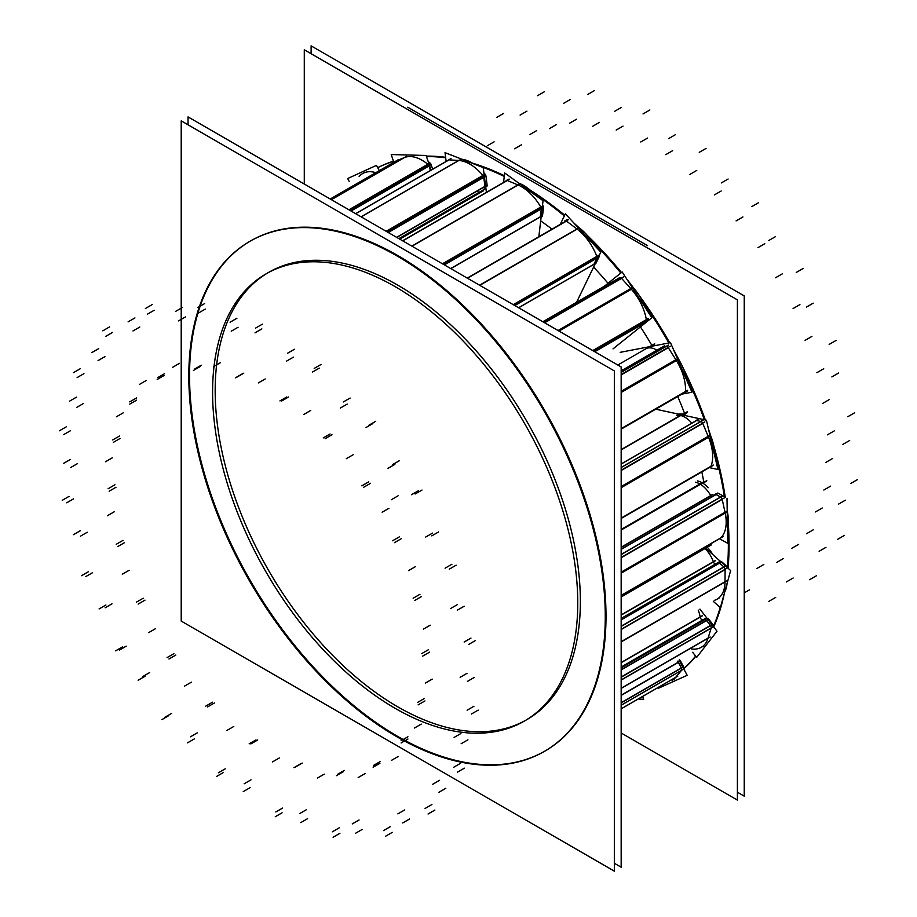<?xml version="1.0" encoding="UTF-8"?>
<svg xmlns="http://www.w3.org/2000/svg" width="917" height="917" viewBox="0 0 917 917"><rect width="100%" height="100%" fill="white"/><g stroke="black" fill="none" stroke-linecap="round" stroke-linejoin="round"><path stroke-width="1.38" d="M729.072 545.168A294.483 170.023 60 0 1 728.064 568.231A294.483 170.023 60 0 0 729.072 545.168A294.483 170.023 -120 0 0 728.27 523.653A294.483 170.023 -120 0 1 729.072 545.168M724.43 592.99A294.483 170.023 60 0 1 713.713 626.941A294.483 170.023 60 0 0 724.43 592.99M695.797 656.343A294.483 170.023 60 0 1 683.922 668.608A294.483 170.023 60 0 0 695.797 656.343M725.278 497.289A294.483 170.023 -120 0 0 713.953 446.487A294.483 170.023 -120 0 1 725.278 497.289M710.87 436.343A294.483 170.023 -120 0 0 708.428 428.881A294.483 170.023 -120 0 1 710.87 436.343M705.333 419.952A294.483 170.023 -120 0 0 683.165 368.061A294.483 170.023 -120 0 1 705.333 419.952M679.52 360.862A294.483 170.023 -120 0 0 673.342 349.274A294.483 170.023 -120 0 1 679.52 360.862M669.731 342.809A294.483 170.023 -120 0 0 639.596 295.996A294.483 170.023 -120 0 1 669.731 342.809M634.415 288.993A294.483 170.023 -120 0 0 626.827 279.158A294.483 170.023 -120 0 1 634.415 288.993M621.462 272.521A294.483 170.023 -120 0 0 587.361 235.497A294.483 170.023 -120 0 1 621.462 272.521M578.833 227.485A294.483 170.023 -120 0 0 573.962 223.129A294.483 170.023 -120 0 1 578.833 227.485M564.689 215.208A294.483 170.023 -120 0 0 530.29 190.209A294.483 170.023 -120 0 1 564.689 215.208M504.35 175.732A294.483 170.023 -120 0 0 472.622 163.192A294.483 170.023 -120 0 1 504.35 175.732M445.616 157.311A294.483 170.023 -120 0 0 426.359 156.131A294.483 170.023 -120 0 1 445.616 157.311M393.45 161.197A294.483 170.023 -120 0 0 377.712 167.673A294.483 170.023 -120 0 1 393.45 161.197M703.74 481.746L621.164 529.418L703.74 481.746A265.471 153.277 60 0 0 701.826 471.888M526.885 719.627A258.227 149.081 60 0 0 580.358 601.414A258.227 149.081 -120 0 0 467.647 341.548A258.227 149.081 -120 0 0 268.658 272.372M267.363 273.14A258.227 149.081 -120 0 0 215.174 390.585A258.227 149.081 60 0 0 327.048 649.545A258.227 149.081 60 0 0 525.579 720.372M250.524 240.976A294.483 170.023 -120 0 1 477.459 319.861A294.483 170.023 -120 0 1 605.999 616.224A294.483 170.023 60 0 1 545.007 751.034M544.652 751.241A294.483 170.023 60 0 1 317.844 671.886A294.483 170.023 60 0 1 189.544 375.775A294.483 170.023 -120 0 1 250.169 241.182M708.245 545.821L621.164 596.096L708.245 545.821A265.471 153.277 60 0 0 708.268 545.191M483.305 190.885L399.743 239.131L483.305 190.885M684.426 413.074L621.164 449.594L684.426 413.074A265.471 153.277 60 0 0 677.789 396.637M719.203 597.941L717.014 599.214A38.674 22.329 -120 0 0 725.026 581.722L725.106 569.549L725.026 581.722L621.164 641.682L725.026 581.722A38.674 22.329 -120 0 1 714.24 600.406M723.994 567.05A2.419 1.398 60 0 1 725.095 569.308A2.419 1.398 60 0 0 723.994 567.05M621.164 626.185L723.845 566.912L719.57 563.084L723.845 566.912L621.164 626.185L726.035 565.64M720.097 561.342L621.164 618.459L717.908 562.625A2.419 1.398 60 0 1 719.409 562.946A2.419 1.398 60 0 0 717.816 562.683M621.164 615.147L713.415 561.892A2.419 1.398 -120 0 0 715.42 564.047A2.419 1.398 -120 0 1 713.415 561.892L715.604 560.631M713.346 561.697A21.171 12.23 -120 0 0 704.05 547.632A21.171 12.23 -120 0 1 713.346 561.697M703.431 646.072L701.241 647.333A38.674 22.329 -120 0 0 708.096 638.072L711.145 628.134L708.096 638.072L621.164 688.254L708.096 638.072A38.674 22.329 -120 0 1 691.705 648.984M710.537 625.635A2.419 1.398 60 0 1 711.191 627.939A2.419 1.398 60 0 0 710.537 625.635M621.164 676.975L710.411 625.463L706.629 620.58L710.411 625.463L621.164 676.975L712.589 624.19M621.164 667.828L704.795 619.548A2.419 1.398 60 0 1 706.503 620.419A2.419 1.398 60 0 0 704.795 619.548L702.869 619.892L704.795 619.548L621.164 667.828L707.11 618.264L621.164 667.885M621.164 662.716L700.152 617.107A2.419 1.398 -120 0 0 702.777 619.915L621.164 667.026L702.777 619.915A2.419 1.398 -120 0 1 700.152 617.107L702.342 615.846M700.129 616.923A21.171 12.23 -120 0 0 698.192 610.08A21.171 12.23 -120 0 1 700.129 616.923M674.327 679.05L672.15 680.322A38.674 22.329 -120 0 0 675.703 677.308L681.491 670.407A2.419 1.398 60 0 0 681.434 668.126A2.419 1.398 60 0 1 681.491 670.407L675.703 677.308L621.164 708.795L675.703 677.308M621.164 702.663L681.331 667.92L678.374 662.395L681.331 667.92L621.164 702.663L683.52 666.659M677.319 661.146A2.419 1.398 60 0 1 678.259 662.212A2.419 1.398 60 0 0 677.319 661.146M359.143 176.534A38.674 22.329 -120 0 1 375.821 172.671A38.674 22.329 -120 0 0 362.708 173.519L364.897 172.258M430.463 170.424L428.996 166.023L430.463 170.424M428.25 164.693A2.419 1.398 60 0 1 428.927 165.817A2.419 1.398 60 0 0 428.25 164.693M348.93 209.787L427.803 164.258A38.674 22.329 -120 0 0 404.5 157.518A38.674 22.329 -120 0 1 427.803 164.258L429.993 162.985M331.427 199.688L404.34 157.586L396.304 160.876L404.34 157.586L331.427 199.688L406.69 156.257M478.387 192.742A21.171 12.23 -120 0 0 477.952 191.55A21.171 12.23 -120 0 1 478.387 192.742M483.947 187.916A2.419 1.398 60 0 0 484.955 186.564A2.419 1.398 60 0 1 484.463 187.802L486.652 186.541A2.419 1.398 -120 0 0 487.099 184.913M396.843 237.228L484.933 186.369L483.775 177.382L484.933 186.369L396.843 237.228L487.122 185.108M483.293 176.018A2.419 1.398 60 0 1 483.752 177.187A2.419 1.398 60 0 0 483.293 176.018M386.183 231.29L482.904 175.456A38.674 22.329 -120 0 0 458.706 160.452L449.055 159.867L458.706 160.452L361.092 216.813L458.706 160.452A38.674 22.329 -120 0 1 482.904 175.456L485.093 174.184M542.555 215.529L540.365 216.79A2.419 1.398 60 0 1 539.884 217.65L542.073 216.389A2.419 1.398 -120 0 0 542.566 215.357M540.365 216.79L541.282 208.961L540.365 216.79L450.705 268.555M541.099 207.666A2.419 1.398 60 0 1 541.294 208.789A2.419 1.398 60 0 0 541.099 207.666M542.979 205.763L540.789 207.024A38.674 22.329 -120 0 0 517.83 184.902L507.353 180.5A2.419 1.398 60 0 0 506.379 180.5L508.557 179.239M596.13 262.961L593.941 264.234A2.419 1.398 60 0 1 593.586 264.635L595.775 263.362M593.941 264.234L596.864 258.193A2.419 1.398 60 0 0 596.967 257.092A2.419 1.398 60 0 1 596.864 258.193L593.941 264.234L518.586 307.734M513.233 304.65L596.795 256.405A38.674 22.329 -120 0 0 576.931 228.963L566.465 221.1L576.931 228.963L479.534 285.198L576.931 228.963A38.674 22.329 -120 0 1 596.795 256.405L598.973 255.144M567.187 219.553L564.998 220.814A2.419 1.398 60 0 1 566.236 220.951A2.419 1.398 60 0 0 564.643 221.215M643.402 323.667L594.789 351.738L641.315 324.847L646.004 321.099A2.419 1.398 60 0 0 646.382 320.274A2.419 1.398 60 0 1 646.004 321.099L641.315 324.847L594.766 351.727L643.505 323.586M592.749 350.558L646.359 319.609A38.674 22.329 -120 0 0 631.194 289.061L621.6 278.378L631.194 289.061L558.717 330.911L631.194 289.061A38.674 22.329 -120 0 1 646.359 319.609L648.548 318.348M543.059 321.867L619.674 277.656A2.419 1.398 60 0 1 621.394 278.16A2.419 1.398 60 0 0 619.571 277.725M684.724 392.579A2.419 1.398 60 0 0 685.308 392.132A2.419 1.398 60 0 1 684.988 392.476L687.165 391.215M621.164 428.629L685.48 391.502A38.674 22.329 -120 0 0 676.242 360.335L668.298 347.681L676.242 360.335L621.164 392.132L676.242 360.335A38.674 22.329 -120 0 1 685.48 391.502L687.67 390.241M668.539 345.033L621.164 372.382L666.223 346.317A2.419 1.398 60 0 1 668.126 347.428A2.419 1.398 60 0 0 666.223 346.317L662.533 347.027L666.223 346.317L621.164 372.336L668.413 345.056M656.939 350.202A21.171 12.23 -120 0 0 645.82 348.85M621.164 518.116L710.984 466.26A38.674 22.329 -120 0 0 708.428 436.996L702.777 423.402L708.428 436.996L621.164 487.374L708.428 436.996A38.674 22.329 -120 0 1 710.984 466.26L713.174 464.999M700.955 421.488A2.419 1.398 60 0 1 702.651 423.138A2.419 1.398 60 0 0 700.955 421.488M703.007 420.181L621.164 467.429L700.817 421.442L696.588 420.525A2.419 1.398 60 0 0 695.888 420.616L698.078 419.344M691.705 423.024A21.171 12.23 -120 0 0 676.54 415.367A21.171 12.23 -120 0 1 691.705 423.024M621.164 595.374L720.808 537.843A38.674 22.329 -120 0 0 725.141 512.844L722.229 499.41L725.141 512.844L621.164 572.873L725.141 512.844A38.674 22.329 -120 0 1 720.808 537.843L722.997 536.583M720.716 497.106A2.419 1.398 60 0 1 722.16 499.146A2.419 1.398 60 0 0 720.716 497.106M621.164 554.407L720.567 497.014L716.131 494.538L720.567 497.014L621.164 554.407L722.745 495.753M717.128 493.174L714.951 494.435A2.419 1.398 60 0 1 715.959 494.458A2.419 1.398 60 0 0 714.595 494.825M621.164 547.483L710.801 495.742A2.419 1.398 -120 0 0 711.351 496.51A2.419 1.398 -120 0 1 710.801 495.742L712.99 494.469M710.698 495.547A21.171 12.23 -120 0 0 695.327 482.17A21.171 12.23 -120 0 1 710.698 495.547M683.956 668.355A294.483 170.023 -120 0 0 695.613 656.102M713.403 626.414A294.483 170.023 -120 0 0 720.189 607.524M727.422 567.669A294.483 170.023 -120 0 0 727.938 530.255M727.938 560.447A294.483 170.023 -120 0 0 727.766 527.218M724.419 496.808A294.483 170.023 -120 0 0 714.756 452.299M704.382 419.745A294.483 170.023 -120 0 0 685.79 375.351M668.86 342.969A294.483 170.023 -120 0 0 643.379 302.736M620.82 273.037A294.483 170.023 -120 0 0 591.11 240.311M564.333 215.931A294.483 170.023 -120 0 0 533.293 193.006M504.258 176.465A294.483 170.023 -120 0 0 478.41 165.713M445.685 157.827A294.483 170.023 -120 0 0 426.497 156.543M393.508 161.369A294.483 170.023 -120 0 0 377.735 167.708M621.164 732.992L737.406 800.094L737.406 299.859L304.284 49.793L304.284 184.008M702.915 483.236L706.228 481.31M621.164 530.049L706.778 480.623M577.401 615.949A258.227 149.081 -120 0 0 470.306 348.724A258.227 149.081 -120 0 0 266.056 273.874A258.227 149.081 -120 0 0 212.939 405.532M614.333 863.252L621.164 867.207L621.164 366.96L188.042 116.906L188.042 124.804M189.223 361.332A294.483 170.023 -120 0 0 311.356 666.086A294.483 170.023 -120 0 0 544.285 751.447A294.483 170.023 -120 0 0 604.865 601.311M604.865 631.504A294.483 170.023 -120 0 0 482.732 326.75A294.483 170.023 -120 0 0 249.802 241.389A294.483 170.023 -120 0 0 189.223 391.536M181.211 120.849L181.211 621.084L614.333 871.15L614.333 370.915L181.211 120.849M213.982 366.869A258.227 149.081 -120 0 0 315.001 640.639A258.227 149.081 -120 0 0 524.283 721.129A258.227 149.081 -120 0 0 576.369 576.094M311.115 45.85L311.115 53.748L311.115 45.85L744.237 295.916L744.237 796.151L737.406 792.196L744.237 796.151L744.237 295.916L744.237 796.151L737.406 792.196L744.237 796.151L744.237 295.916L744.237 796.151L737.406 792.196L744.237 796.151L744.237 295.916L744.237 796.151L737.406 792.196L744.237 796.151L744.237 295.916L744.237 796.151L737.406 792.196L744.237 796.151L744.237 295.916L311.115 45.85L311.115 53.748L311.115 45.85L744.237 295.916L311.115 45.85L311.115 53.748L311.115 45.85L744.237 295.916L311.115 45.85L311.115 53.748L311.115 45.85L744.237 295.916L311.115 45.85L311.115 53.748L311.115 45.85L744.237 295.916L311.115 45.85M407.744 107.209L647.54 245.653L407.744 107.209M621.164 596.978L711.294 544.95M398.895 238.638L485.483 188.638M542.853 321.752L611.341 282.207M651.781 346.592L654.704 344.907M617.794 365.012L654.692 343.715M683.887 414.53L687.108 412.661M621.164 449.915L687.383 411.687M704.657 547.277L730.643 570.546L720.361 607.673L713.3 601.357M706.239 546.372A21.171 12.23 60 0 1 712.818 554.579M715.535 560.425L621.164 614.917M721.908 561.961A2.419 1.398 -120 0 0 720.292 561.284M621.164 619.663L721.61 561.685L726.184 565.778L621.164 626.414M727.147 567.417A2.419 1.398 -120 0 0 725.886 565.514M727.215 580.702L621.164 641.934M727.296 568.047L621.164 629.314M727.066 583.464A38.674 22.329 60 0 1 724.694 592.027M699.9 609.094L716.991 631.194L696.633 657.42L692.667 652.285M705.081 618.62L621.164 667.072M702.319 615.662L621.164 662.51M708.956 619.491A2.419 1.398 -120 0 0 707.007 618.287M621.164 669.685L708.692 619.147L712.727 624.362L621.164 677.227M713.392 626.54A2.419 1.398 -120 0 0 712.463 624.03M710.216 637.006L621.164 688.415M713.392 626.666L621.164 679.91M679.061 660.148L687.188 675.302L658.291 688.323M680.655 661.329A2.419 1.398 -120 0 0 679.508 659.885M621.164 695.178L680.46 660.939L683.623 666.854L621.164 702.915M683.795 668.974A2.419 1.398 -120 0 0 683.417 666.476M677.778 676.184L621.164 708.864M683.795 669.009L621.164 705.173M642.92 697.195L643.619 699.281L639.481 699.178M349.159 181.337L347.669 178.54L376.474 165.358L379.317 170.654M393.806 162.286L391.227 154.56L426.141 155.477L431.024 170.103M398.322 159.673L330.246 199M428.17 161.564A38.674 22.329 60 0 1 430.486 163.398L349.526 210.142M431.242 164.957A2.419 1.398 -120 0 0 430.44 163.432M432.652 169.164L431.116 164.556L350.844 210.899M446.143 161.369L445.02 152.635L483.213 167.593L486.365 192.054M461.091 159.203L361.195 216.87M451.049 158.595L355.658 213.672M461.985 159.283A38.674 22.329 60 0 1 473.699 163.868M483.878 172.774A38.674 22.329 60 0 1 485.529 174.723L386.859 231.692M485.987 176.305A2.419 1.398 -120 0 0 485.483 174.746M388.109 232.414L485.941 175.926L487.145 185.303L396.992 237.343M503.593 182.105L504.671 172.946L543.047 200.72L538.932 235.864M518.678 183.079L520.237 183.732L412.008 246.215M509.325 179.159L402.597 240.77M519.526 183.434A38.674 22.329 60 0 1 535.219 195.046M542.543 205.018A38.674 22.329 60 0 1 543.334 206.371L443.175 264.199M543.449 207.85A2.419 1.398 -120 0 0 543.288 206.405M444.252 264.818L543.494 207.529L542.532 215.69L450.843 268.624M395.227 236.517L398.322 238.305M560.803 223.232L565.365 213.821L600.818 252.164L576.633 302.151M576.105 225.444L579.326 227.863L479.774 285.336M568.437 219.679L467.257 278.103M578.616 227.336A38.674 22.329 60 0 1 594.033 244.828M599.145 255.602A38.674 22.329 60 0 1 599.214 255.797L513.91 305.04M598.984 257.047A2.419 1.398 -120 0 0 599.156 255.82M514.735 305.51L599.11 256.806L596.061 263.099L518.667 307.78M604.303 286.276L622.162 271.959L651.827 317.775L613.026 348.861M629.922 283.949L633.578 288.018L559.003 331.071M623.594 276.9L544.377 322.635M645.889 308.616A38.674 22.329 60 0 0 632.925 287.296L558.052 330.521M648.651 318.967L593.345 350.902M648.285 319.758L593.838 351.188M620.201 352.334L670.487 342.66L691.945 392.224L682.179 394.092M664.584 345.789L621.164 370.858L664.458 345.858M675.703 354.73L678.591 359.326L621.164 392.476M670.327 346.156L621.164 374.549M687.097 381.025A38.674 22.329 60 0 0 678.053 358.467L621.164 391.318M687.624 390.791L621.164 429.167M655.964 409.234L706.399 420.181L717.919 469.481L709.265 467.601M678.729 414.106A21.171 12.23 60 0 1 687.154 416.009M703.156 420.215L621.164 467.555M698.628 419.229L621.164 463.956M709.288 432.526L710.732 435.999L621.164 487.718M704.852 421.866L621.164 470.18M714.836 456.288A38.674 22.329 60 0 0 710.354 435.082L621.164 486.572M713.002 465.446L621.164 518.46M719.478 538.726L727.662 543.288L727.009 498.252M697.516 480.909A21.171 12.23 60 0 1 708.176 487.741M712.887 494.274L621.164 547.231M718.469 493.369A2.419 1.398 -120 0 0 717.724 493.071M621.164 549.191L718.16 493.197L722.905 495.845L621.164 554.579M723.341 496.2A2.419 1.398 -120 0 0 722.596 495.673M621.164 572.151L727.192 510.941L727.387 511.846L621.164 573.171M724.361 497.885L621.164 557.456M727.192 510.952A38.674 22.329 60 0 1 727.445 528.536M722.699 536.869L621.164 595.477M640.421 326.899A265.471 153.277 60 0 1 651.861 345.354L617.806 365.023M593.586 267.122A265.471 153.277 60 0 1 608.017 283.296M540.686 220.859A265.471 153.277 60 0 1 551.358 228.688M605.999 616.224A294.483 170.023 60 0 1 397.772 736.443A294.483 170.023 60 0 1 189.544 375.775A294.483 170.023 -120 0 1 397.772 255.556A294.483 170.023 -120 0 1 605.999 616.224M580.358 601.414A258.227 149.081 60 0 1 397.772 706.835A258.227 149.081 60 0 1 215.174 390.585A258.227 149.081 -120 0 1 397.772 285.164A258.227 149.081 -120 0 1 580.358 601.414M391.272 499.754L398.116 495.799L391.272 499.754M621.164 619.892L719.57 563.084L621.164 619.892M621.164 629.555L725.106 569.549L621.164 629.555M425.362 683.073L432.205 679.13M832.705 458.443L825.862 462.386M857.555 479.545L850.712 483.488M467.108 710.216L473.94 706.262M471.384 714.045L478.215 710.102M461.125 743.756L467.957 739.813M454.087 737.451L460.919 733.508M845.336 500.201L838.493 504.155M830.664 486.102L823.833 490.045M418.106 704.886L424.938 700.943M417.544 702.445L424.388 698.49M621.164 669.926L706.629 620.58L621.164 669.926M621.164 680.082L711.145 628.134L621.164 680.082M414.415 728.052L421.258 724.098M822.251 508.007L815.419 511.961M844.442 535.39L837.611 539.334M453.732 767.242L460.563 763.288M457.503 772.114L464.334 768.171M438.956 792.265L445.8 788.311M432.755 784.241L439.587 780.298M825.953 547.334L819.122 551.277M813.264 529.82L806.421 533.763M401.107 742.953L407.939 739.01M401.084 740.718L407.927 736.775M621.164 695.43L678.374 662.395L621.164 695.43M621.164 705.242L681.491 670.407L621.164 705.242M391.399 760.411L398.242 756.468M798.661 544.331L791.818 548.286M816.394 575.773L809.562 579.716M425.087 808.473L431.93 804.53M428.056 813.998L434.887 810.055M402.735 822.962L409.578 819.007M397.863 813.872L404.706 809.929M793.148 578.031L786.305 581.974M783.439 558.533L776.607 562.476M373.116 767.197L379.947 763.253M373.643 765.363L380.475 761.419M358.18 777.547L365.012 773.604M763.838 564.471L756.995 568.425M775.69 597.426L768.847 601.369M383.524 830.596L390.355 826.641M385.427 836.315L392.27 832.372M355.383 833.358L362.226 829.415M352.243 823.936L359.086 819.993M749.544 589.814L744.237 592.875M336.401 775.667L343.233 771.724M337.422 774.384L344.265 770.429M317.431 778.063L324.274 774.12M332.378 831.799L339.221 827.845M333.089 837.255L339.92 833.312M300.753 822.618L307.585 818.675M299.595 813.631L306.427 809.677M293.933 767.667L300.765 763.723M295.377 767.025L302.209 763.082M272.487 761.912L279.318 757.969M275.811 811.981L282.654 808.037M275.26 816.738L282.092 812.794M243.246 791.6L250.089 787.657M244.163 783.771L251.006 779.828M249.149 743.847L255.992 739.904M250.891 743.916L257.734 739.962M226.958 730.425L233.789 726.47M218.406 772.756L225.25 768.813M216.63 776.424L223.473 772.481M187.549 742.839L194.381 738.896M190.461 736.798L197.304 732.855M205.695 706.147L212.526 702.193M207.597 706.904L214.429 702.961M184.546 686.122L191.378 682.179M164.808 717.312L171.651 713.357M161.965 719.593L168.797 715.638M138.146 680.265L144.989 676.31M142.834 676.505L149.677 672.562M167.077 657.604L173.909 653.661M168.98 659.002L175.823 655.047M148.68 632.615L155.523 628.661M119.359 650.119L126.202 646.164M115.668 650.829L122.511 646.875M99.07 608.945L105.902 605.002M105.134 607.788L111.977 603.833M136.415 602.16L143.258 598.216M138.18 604.085L145.012 600.131M122.282 574.225L129.125 570.282M85.739 576.633L92.583 572.678M81.51 575.716L88.341 571.761M73.452 534.68L80.295 530.725M80.421 536.193L87.264 532.238M116.218 544.308L123.05 540.365M117.685 546.601L124.517 542.646M107.472 515.698L114.316 511.743M66.689 502.803L73.52 498.859M62.253 500.327L69.084 496.384M63.399 463.463L70.242 459.52M70.701 467.532L77.532 463.589M108.103 488.738L114.934 484.784M109.157 491.203L115.989 487.259M105.466 461.755L112.298 457.812M63.72 434.612L70.563 430.669M59.445 430.784L66.288 426.841M69.703 401.073L76.547 397.13M76.741 407.377L83.585 403.434M112.722 439.942L119.565 435.988M113.284 442.395L120.127 438.441M116.413 416.788L123.245 412.833M77.108 377.598L83.94 373.643M73.337 372.715L80.169 368.772M91.872 352.564L98.715 348.62M98.073 360.587L104.916 356.644M494.114 141.837L487.271 145.792M129.721 401.875L136.564 397.932M129.744 404.11L136.587 400.167M139.43 384.418L146.273 380.475M521.406 144.84L514.575 148.783M503.674 113.399L496.831 117.342M105.742 336.356L112.573 332.401M102.784 330.831L109.616 326.876M128.093 321.867L134.937 317.924M132.965 330.957L139.808 327.014M526.931 111.14L520.088 115.084M536.628 130.638L529.785 134.581M157.713 377.632L164.556 373.678M157.197 379.466L164.028 375.523M351.051 211.013L428.996 166.023L351.051 211.013M172.66 367.281L179.491 363.338M556.229 124.689L549.398 128.644M544.389 91.746L537.545 95.689M147.316 314.233L154.148 310.29M145.402 308.513L152.245 304.559M175.445 311.471L182.277 307.527M178.586 320.893L185.429 316.95M570.523 99.357L563.691 103.3M576.438 119.256L569.606 123.21M194.427 369.161L201.27 365.218M193.407 370.457L200.25 366.502M355.762 213.73L449.055 159.867L355.762 213.73M388.281 232.517L483.775 177.382L388.281 232.517M213.397 366.766L220.229 362.823M599.466 122.362L592.634 126.317M594.468 90.577L587.625 94.52M198.45 313.041L205.293 309.086M197.751 307.573L204.583 303.619M230.087 322.211L236.918 318.268M231.244 331.209L238.076 327.254M621.371 107.427L614.539 111.381M623.033 126.133L616.19 130.076M236.895 377.162L243.739 373.219M235.463 377.804L242.294 373.849M442.464 263.787L540.789 207.024A38.674 22.329 -120 0 0 517.83 184.902L507.353 180.5A2.419 1.398 60 0 0 505.886 181.348M402.781 240.884L507.353 180.5L402.781 240.884M517.83 184.902L411.836 246.1L517.83 184.902M444.39 264.898L541.282 208.961L444.39 264.898M258.353 382.916L265.185 378.962M647.608 138.043L640.765 141.986M649.866 109.983L643.023 113.926M255.018 332.848L261.849 328.905M255.579 328.091L262.411 324.148M287.583 353.228L294.414 349.274M286.666 361.057L293.497 357.114M675.359 134.719L668.516 138.673M672.619 150.709L665.776 154.652M281.679 400.981L288.511 397.027M279.937 400.912L286.769 396.969M467.498 278.241L566.465 221.1L467.498 278.241M514.815 305.567L596.864 258.193L514.815 305.567M303.882 414.415L310.714 410.461M696.76 170.447L689.916 174.39M706.079 148.394L699.247 152.337M312.422 372.073L319.265 368.13M314.199 368.405L321.042 364.45M343.29 401.99L350.122 398.047M340.367 408.031L347.199 404.088M728.098 179.021L721.266 182.964M721.186 190.988L714.343 194.931M325.134 438.681L331.977 434.738M323.231 437.925L330.074 433.982M544.664 322.795L621.6 278.378L544.664 322.795M593.861 351.2L646.004 321.099L593.861 351.2M346.294 458.706L353.125 454.763M742.93 216.962L736.087 220.905M758.565 202.703L751.734 206.646M366.021 427.528L372.864 423.574M368.875 425.247L375.706 421.293M392.682 464.564L399.514 460.621M387.994 468.323L394.837 464.38M775.323 236.724L768.492 240.667M764.789 243.704L757.958 247.659M363.762 487.225L370.594 483.282M361.848 485.827L368.691 481.883M621.164 370.915L662.533 347.027L621.164 370.915M621.164 374.893L668.298 347.681L621.164 374.893M382.148 512.213L388.98 508.27M782.384 273.816L775.541 277.759M803.074 268.509L796.243 272.452M411.469 494.71L418.312 490.767M415.16 493.999L422.003 490.056M431.769 535.883L438.601 531.929M425.694 537.053L432.526 533.098M813.207 303.172L806.375 307.115M799.922 304.604L793.079 308.548M394.413 542.669L401.256 538.715M392.659 540.755L399.491 536.8M621.164 467.429L700.817 421.442L696.588 420.525L621.164 464.071L696.588 420.525M621.164 470.513L702.777 423.402L621.164 470.513M408.546 570.603L415.39 566.66M811.923 336.401L805.092 340.356M835.995 340.471L829.151 344.414M445.089 568.196L451.921 564.253M449.319 569.125L456.162 565.17M457.377 610.149L464.208 606.206M450.407 608.636L457.239 604.693M838.688 372.967L831.857 376.921M823.718 368.737L816.875 372.692M414.622 600.52L421.453 596.577M413.154 598.239L419.986 594.285M621.164 549.363L716.131 494.538L621.164 549.363M621.164 557.765L722.229 499.41L621.164 557.765M423.356 629.142L430.199 625.188M829.163 399.652L822.331 403.606M854.655 412.765L847.824 416.719M464.151 642.026L470.983 638.083M468.587 644.502L475.419 640.559M467.429 681.365L474.272 677.422M460.139 677.296L466.971 673.353M849.692 440.469L842.861 444.413M834.241 430.921L827.409 434.864M422.737 656.091L429.569 652.147M421.682 653.626L428.514 649.683M448.551 159.982L450.74 158.721M662.269 347.13L621.164 370.858M621.164 618.471L720.097 561.364"/></g></svg>
